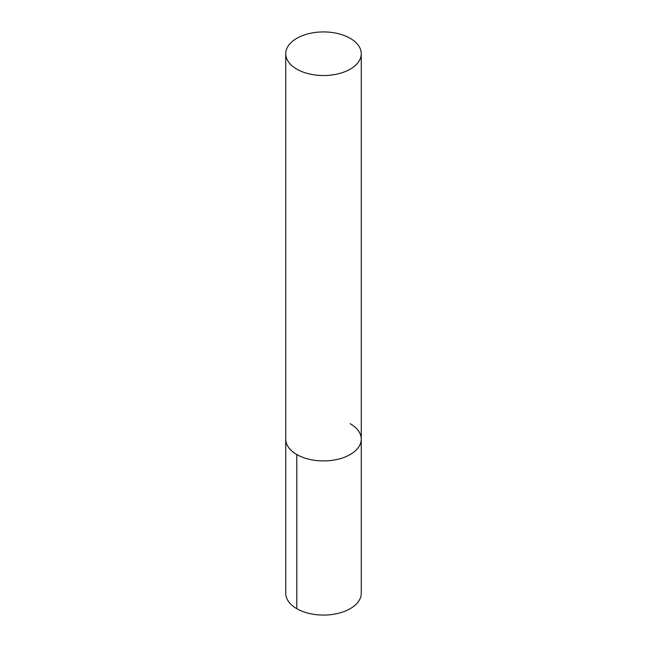<?xml version="1.0" encoding="UTF-8"?>
<svg xmlns="http://www.w3.org/2000/svg" width="647" height="647" viewBox="0 0 647 647"><rect width="100%" height="100%" fill="white"/><g stroke="black" fill="none" stroke-linecap="round" stroke-linejoin="round"><path stroke-width="0.97" d="M296.803 454.534A37.761 21.804 0 0 0 337.952 459.257A37.761 21.804 0 0 0 361.261 439.119A37.761 21.804 180 0 1 337.952 459.257A37.761 21.804 180 0 1 296.803 454.534A37.761 21.804 180 0 1 285.739 439.119A37.761 21.804 0 0 0 296.803 454.534L296.803 608.681A37.761 21.804 180 0 1 285.739 593.267L285.739 53.733A37.761 21.804 0 0 0 296.803 69.148A37.761 21.804 0 0 0 337.952 73.871A37.761 21.804 0 0 0 361.261 53.733A37.761 21.804 0 0 0 350.197 38.319A37.761 21.804 0 0 0 309.048 33.587A37.761 21.804 0 0 0 285.739 53.733M350.197 423.696A37.761 21.804 180 0 1 361.261 439.119L361.261 593.267A37.761 21.804 180 0 1 337.952 613.413A37.761 21.804 180 0 1 296.803 608.681M361.261 439.119L361.261 53.733"/></g></svg>
